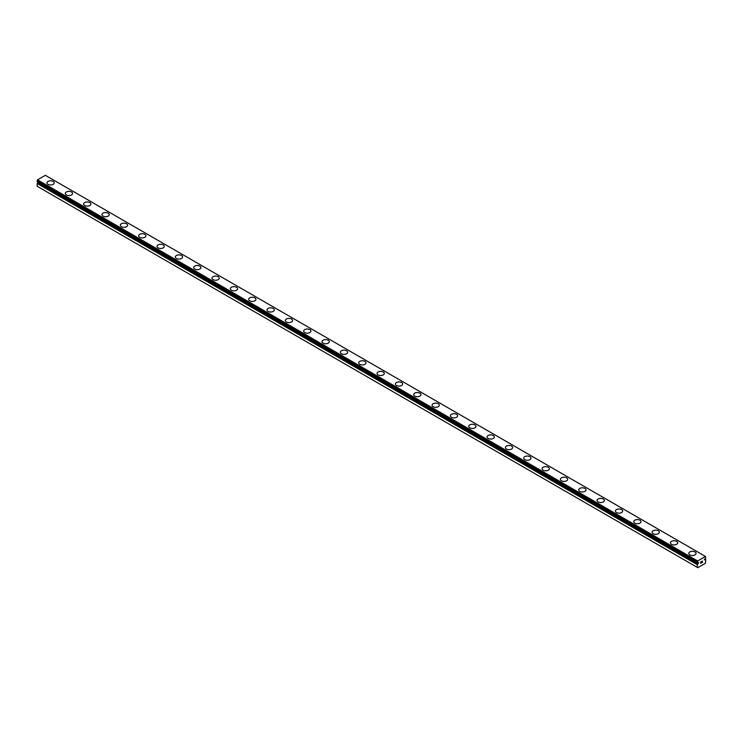 <?xml version="1.0" encoding="UTF-8"?>
<svg xmlns="http://www.w3.org/2000/svg" width="743" height="743" viewBox="0 0 743 743"><rect width="100%" height="100%" fill="white"/><g stroke="black" fill="none" stroke-linecap="round" stroke-linejoin="round"><path stroke-width="1.11" d="M697.296 567.392L697.779 567.68L705.358 563.296L705.813 559.618A1.207 0.697 -60 0 1 705.581 559.553A1.207 0.697 -60 0 1 705.46 559.451L704.494 559.841L705.46 558.402A1.207 0.697 -60 0 1 705.785 557.872L705.488 556.451L697.658 560.974L697.361 562.739A1.207 0.697 -60 0 1 697.556 562.795A1.207 0.697 -60 0 1 697.677 562.897L698.652 562.507L698.188 563.584L38.042 182.453L37.54 182.815A1.207 0.697 -60 0 1 37.215 183.354L37.15 186.261L697.296 567.392L697.361 564.476L37.215 183.354M46.967 182.88A3.631 2.099 180 0 1 49.205 180.939A3.631 2.099 180 0 1 53.162 181.394A3.631 2.099 180 0 1 54.23 182.88A3.631 2.099 180 0 1 51.982 184.812A3.631 2.099 180 0 1 48.026 184.357A3.631 2.099 180 0 1 46.967 182.88A3.631 2.099 180 0 1 49.214 180.948A3.631 2.099 180 0 1 53.162 181.403A3.631 2.099 180 0 1 54.23 182.88M65.3 193.459A3.631 2.099 180 0 1 67.548 191.527A3.631 2.099 180 0 1 71.504 191.982A3.631 2.099 180 0 1 72.563 193.468A3.631 2.099 180 0 1 70.325 195.4A3.631 2.099 180 0 1 66.368 194.945A3.631 2.099 180 0 1 65.3 193.459A3.631 2.099 180 0 1 67.548 191.536A3.631 2.099 180 0 1 71.504 191.991A3.631 2.099 180 0 1 72.563 193.459M83.643 204.046A3.631 2.099 180 0 1 85.882 202.115A3.631 2.099 180 0 1 89.838 202.57A3.631 2.099 180 0 1 90.906 204.056A3.631 2.099 180 0 1 88.658 205.987A3.631 2.099 180 0 1 84.702 205.532A3.631 2.099 180 0 1 83.643 204.046A3.631 2.099 180 0 1 85.891 202.124A3.631 2.099 180 0 1 89.838 202.579A3.631 2.099 180 0 1 90.906 204.046M101.977 214.634A3.631 2.099 180 0 1 104.224 212.702A3.631 2.099 180 0 1 108.181 213.157A3.631 2.099 180 0 1 109.24 214.643A3.631 2.099 180 0 1 107.001 216.575A3.631 2.099 180 0 1 103.045 216.12A3.631 2.099 180 0 1 101.977 214.634A3.631 2.099 180 0 1 104.224 212.712A3.631 2.099 180 0 1 108.181 213.167A3.631 2.099 180 0 1 109.24 214.634M120.32 225.222A3.631 2.099 180 0 1 122.558 223.29A3.631 2.099 180 0 1 126.514 223.745A3.631 2.099 180 0 1 127.573 225.231A3.631 2.099 180 0 1 125.335 227.163A3.631 2.099 180 0 1 121.378 226.708A3.631 2.099 180 0 1 120.32 225.222A3.631 2.099 180 0 1 122.567 223.299A3.631 2.099 180 0 1 126.514 223.754A3.631 2.099 180 0 1 127.573 225.222M138.653 235.81A3.631 2.099 180 0 1 140.891 233.878A3.631 2.099 180 0 1 144.848 234.333A3.631 2.099 180 0 1 145.916 235.819A3.631 2.099 180 0 1 143.678 237.751A3.631 2.099 180 0 1 139.721 237.296A3.631 2.099 180 0 1 138.653 235.81A3.631 2.099 180 0 1 140.901 233.887A3.631 2.099 180 0 1 144.848 234.342A3.631 2.099 180 0 1 145.916 235.81M156.987 246.397A3.631 2.099 180 0 1 159.234 244.466A3.631 2.099 180 0 1 163.191 244.911A3.631 2.099 180 0 1 164.249 246.407A3.631 2.099 180 0 1 162.011 248.338A3.631 2.099 180 0 1 158.055 247.883A3.631 2.099 180 0 1 156.987 246.397A3.631 2.099 180 0 1 159.234 244.475A3.631 2.099 180 0 1 163.191 244.93A3.631 2.099 180 0 1 164.249 246.397M175.329 256.985A3.631 2.099 180 0 1 177.568 255.044A3.631 2.099 180 0 1 181.524 255.499A3.631 2.099 180 0 1 182.592 256.994A3.631 2.099 180 0 1 180.345 258.917A3.631 2.099 180 0 1 176.388 258.471A3.631 2.099 180 0 1 175.329 256.985A3.631 2.099 180 0 1 177.577 255.063A3.631 2.099 180 0 1 181.524 255.518A3.631 2.099 180 0 1 182.592 256.985M193.663 267.573A3.631 2.099 180 0 1 195.911 265.632A3.631 2.099 180 0 1 199.867 266.087A3.631 2.099 180 0 1 200.926 267.582A3.631 2.099 180 0 1 198.687 269.505A3.631 2.099 180 0 1 194.731 269.05A3.631 2.099 180 0 1 193.663 267.573A3.631 2.099 180 0 1 195.911 265.65A3.631 2.099 180 0 1 199.867 266.105A3.631 2.099 180 0 1 200.926 267.573M212.006 278.161A3.631 2.099 180 0 1 214.244 276.22A3.631 2.099 180 0 1 218.201 276.675A3.631 2.099 180 0 1 219.259 278.17A3.631 2.099 180 0 1 217.021 280.092A3.631 2.099 180 0 1 213.065 279.637A3.631 2.099 180 0 1 212.006 278.161A3.631 2.099 180 0 1 214.253 276.238A3.631 2.099 180 0 1 218.201 276.693A3.631 2.099 180 0 1 219.259 278.161M230.339 288.748A3.631 2.099 180 0 1 232.578 286.807A3.631 2.099 180 0 1 236.534 287.262A3.631 2.099 180 0 1 237.602 288.748A3.631 2.099 180 0 1 235.364 290.68A3.631 2.099 180 0 1 231.407 290.225A3.631 2.099 180 0 1 230.339 288.748A3.631 2.099 180 0 1 232.587 286.826A3.631 2.099 180 0 1 236.534 287.281A3.631 2.099 180 0 1 237.602 288.748M248.673 299.336A3.631 2.099 180 0 1 250.92 297.395A3.631 2.099 180 0 1 254.877 297.85A3.631 2.099 180 0 1 255.936 299.336A3.631 2.099 180 0 1 253.697 301.268A3.631 2.099 180 0 1 249.741 300.813A3.631 2.099 180 0 1 248.673 299.336A3.631 2.099 180 0 1 250.92 297.404A3.631 2.099 180 0 1 254.877 297.869A3.631 2.099 180 0 1 255.936 299.336M267.016 309.924A3.631 2.099 180 0 1 269.254 307.983A3.631 2.099 180 0 1 273.21 308.438A3.631 2.099 180 0 1 274.278 309.924A3.631 2.099 180 0 1 272.031 311.856A3.631 2.099 180 0 1 268.074 311.401A3.631 2.099 180 0 1 267.016 309.924A3.631 2.099 180 0 1 269.263 307.992A3.631 2.099 180 0 1 273.21 308.447A3.631 2.099 180 0 1 274.278 309.924M285.349 320.502A3.631 2.099 180 0 1 287.597 318.571A3.631 2.099 180 0 1 291.553 319.026A3.631 2.099 180 0 1 292.612 320.512A3.631 2.099 180 0 1 290.374 322.443A3.631 2.099 180 0 1 286.417 321.988A3.631 2.099 180 0 1 285.349 320.502A3.631 2.099 180 0 1 287.597 318.58A3.631 2.099 180 0 1 291.553 319.035A3.631 2.099 180 0 1 292.612 320.502M303.692 331.09A3.631 2.099 180 0 1 305.93 329.158A3.631 2.099 180 0 1 309.887 329.613A3.631 2.099 180 0 1 310.945 331.099A3.631 2.099 180 0 1 308.707 333.031A3.631 2.099 180 0 1 304.751 332.576A3.631 2.099 180 0 1 303.692 331.09A3.631 2.099 180 0 1 305.94 329.168A3.631 2.099 180 0 1 309.887 329.623A3.631 2.099 180 0 1 310.945 331.09M322.025 341.678A3.631 2.099 180 0 1 324.264 339.746A3.631 2.099 180 0 1 328.22 340.201A3.631 2.099 180 0 1 329.288 341.687A3.631 2.099 180 0 1 327.05 343.619A3.631 2.099 180 0 1 323.094 343.164A3.631 2.099 180 0 1 322.025 341.678A3.631 2.099 180 0 1 324.273 339.755A3.631 2.099 180 0 1 328.22 340.21A3.631 2.099 180 0 1 329.288 341.678M340.359 352.266A3.631 2.099 180 0 1 342.607 350.334A3.631 2.099 180 0 1 346.563 350.789A3.631 2.099 180 0 1 347.622 352.275A3.631 2.099 180 0 1 345.384 354.207A3.631 2.099 180 0 1 341.427 353.752A3.631 2.099 180 0 1 340.359 352.266A3.631 2.099 180 0 1 342.607 350.343A3.631 2.099 180 0 1 346.563 350.798A3.631 2.099 180 0 1 347.622 352.266M358.702 362.853A3.631 2.099 180 0 1 360.94 360.922A3.631 2.099 180 0 1 364.897 361.367A3.631 2.099 180 0 1 365.965 362.863A3.631 2.099 180 0 1 363.717 364.794A3.631 2.099 180 0 1 359.761 364.339A3.631 2.099 180 0 1 358.702 362.853A3.631 2.099 180 0 1 360.949 360.931A3.631 2.099 180 0 1 364.897 361.386A3.631 2.099 180 0 1 365.965 362.853M377.035 373.441A3.631 2.099 180 0 1 379.283 371.5A3.631 2.099 180 0 1 383.239 371.955A3.631 2.099 180 0 1 384.298 373.45A3.631 2.099 180 0 1 382.06 375.373A3.631 2.099 180 0 1 378.103 374.927A3.631 2.099 180 0 1 377.035 373.441A3.631 2.099 180 0 1 379.283 371.519A3.631 2.099 180 0 1 383.239 371.974A3.631 2.099 180 0 1 384.298 373.441M395.378 384.029A3.631 2.099 180 0 1 397.616 382.088A3.631 2.099 180 0 1 401.573 382.543A3.631 2.099 180 0 1 402.641 384.038A3.631 2.099 180 0 1 400.393 385.961A3.631 2.099 180 0 1 396.437 385.506A3.631 2.099 180 0 1 395.378 384.029A3.631 2.099 180 0 1 397.626 382.106A3.631 2.099 180 0 1 401.573 382.561A3.631 2.099 180 0 1 402.641 384.029M413.712 394.617A3.631 2.099 180 0 1 415.95 392.675A3.631 2.099 180 0 1 419.906 393.131A3.631 2.099 180 0 1 420.975 394.626A3.631 2.099 180 0 1 418.736 396.548A3.631 2.099 180 0 1 414.78 396.093A3.631 2.099 180 0 1 413.712 394.617A3.631 2.099 180 0 1 415.959 392.694A3.631 2.099 180 0 1 419.906 393.149A3.631 2.099 180 0 1 420.975 394.617M432.054 405.204A3.631 2.099 180 0 1 434.293 403.263A3.631 2.099 180 0 1 438.249 403.718A3.631 2.099 180 0 1 439.308 405.204A3.631 2.099 180 0 1 437.07 407.136A3.631 2.099 180 0 1 433.113 406.681A3.631 2.099 180 0 1 432.054 405.204A3.631 2.099 180 0 1 434.293 403.282A3.631 2.099 180 0 1 438.249 403.737A3.631 2.099 180 0 1 439.308 405.204M450.388 415.792A3.631 2.099 180 0 1 452.626 413.851A3.631 2.099 180 0 1 456.583 414.306A3.631 2.099 180 0 1 457.651 415.792A3.631 2.099 180 0 1 455.403 417.724A3.631 2.099 180 0 1 451.447 417.269A3.631 2.099 180 0 1 450.388 415.792A3.631 2.099 180 0 1 452.636 413.86A3.631 2.099 180 0 1 456.583 414.325A3.631 2.099 180 0 1 457.651 415.792M468.722 426.38A3.631 2.099 180 0 1 470.969 424.439A3.631 2.099 180 0 1 474.926 424.894A3.631 2.099 180 0 1 475.984 426.38A3.631 2.099 180 0 1 473.746 428.312A3.631 2.099 180 0 1 469.79 427.857A3.631 2.099 180 0 1 468.722 426.38A3.631 2.099 180 0 1 470.969 424.448A3.631 2.099 180 0 1 474.926 424.903A3.631 2.099 180 0 1 475.984 426.38M487.064 436.958A3.631 2.099 180 0 1 489.303 435.026A3.631 2.099 180 0 1 493.259 435.482A3.631 2.099 180 0 1 494.327 436.968A3.631 2.099 180 0 1 492.08 438.899A3.631 2.099 180 0 1 488.123 438.444A3.631 2.099 180 0 1 487.064 436.958A3.631 2.099 180 0 1 489.312 435.036A3.631 2.099 180 0 1 493.259 435.491A3.631 2.099 180 0 1 494.327 436.958M505.398 447.546A3.631 2.099 180 0 1 507.636 445.614A3.631 2.099 180 0 1 511.593 446.069A3.631 2.099 180 0 1 512.661 447.555A3.631 2.099 180 0 1 510.422 449.487A3.631 2.099 180 0 1 506.466 449.032A3.631 2.099 180 0 1 505.398 447.546A3.631 2.099 180 0 1 507.645 445.624A3.631 2.099 180 0 1 511.593 446.079A3.631 2.099 180 0 1 512.661 447.546M523.741 458.134A3.631 2.099 180 0 1 525.979 456.202A3.631 2.099 180 0 1 529.935 456.657A3.631 2.099 180 0 1 530.994 458.143A3.631 2.099 180 0 1 528.756 460.075A3.631 2.099 180 0 1 524.799 459.62A3.631 2.099 180 0 1 523.741 458.134A3.631 2.099 180 0 1 525.979 456.211A3.631 2.099 180 0 1 529.935 456.666A3.631 2.099 180 0 1 530.994 458.134M542.074 468.722A3.631 2.099 180 0 1 544.313 466.79A3.631 2.099 180 0 1 548.269 467.245A3.631 2.099 180 0 1 549.337 468.731A3.631 2.099 180 0 1 547.089 470.663A3.631 2.099 180 0 1 543.133 470.208A3.631 2.099 180 0 1 542.074 468.722A3.631 2.099 180 0 1 544.322 466.799A3.631 2.099 180 0 1 548.269 467.254A3.631 2.099 180 0 1 549.337 468.722M560.408 479.309A3.631 2.099 180 0 1 562.655 477.377A3.631 2.099 180 0 1 566.612 477.833A3.631 2.099 180 0 1 567.671 479.319A3.631 2.099 180 0 1 565.432 481.25A3.631 2.099 180 0 1 561.476 480.795A3.631 2.099 180 0 1 560.408 479.309A3.631 2.099 180 0 1 562.655 477.387A3.631 2.099 180 0 1 566.612 477.842A3.631 2.099 180 0 1 567.671 479.309M578.751 489.897A3.631 2.099 180 0 1 580.989 487.965A3.631 2.099 180 0 1 584.945 488.411A3.631 2.099 180 0 1 586.013 489.906A3.631 2.099 180 0 1 583.766 491.838A3.631 2.099 180 0 1 579.809 491.383A3.631 2.099 180 0 1 578.751 489.897A3.631 2.099 180 0 1 580.998 487.975A3.631 2.099 180 0 1 584.945 488.43A3.631 2.099 180 0 1 586.013 489.897M597.084 500.485A3.631 2.099 180 0 1 599.322 498.544A3.631 2.099 180 0 1 603.279 498.999A3.631 2.099 180 0 1 604.347 500.494A3.631 2.099 180 0 1 602.109 502.417A3.631 2.099 180 0 1 598.152 501.971A3.631 2.099 180 0 1 597.084 500.485A3.631 2.099 180 0 1 599.332 498.562A3.631 2.099 180 0 1 603.279 499.017A3.631 2.099 180 0 1 604.347 500.485M615.427 511.073A3.631 2.099 180 0 1 617.665 509.131A3.631 2.099 180 0 1 621.622 509.587A3.631 2.099 180 0 1 622.68 511.082A3.631 2.099 180 0 1 620.442 513.004A3.631 2.099 180 0 1 616.486 512.549A3.631 2.099 180 0 1 615.427 511.073A3.631 2.099 180 0 1 617.665 509.15A3.631 2.099 180 0 1 621.622 509.605A3.631 2.099 180 0 1 622.68 511.073M633.76 521.66A3.631 2.099 180 0 1 635.999 519.719A3.631 2.099 180 0 1 639.955 520.174A3.631 2.099 180 0 1 641.023 521.67A3.631 2.099 180 0 1 638.776 523.592A3.631 2.099 180 0 1 634.819 523.137A3.631 2.099 180 0 1 633.76 521.66A3.631 2.099 180 0 1 636.008 519.738A3.631 2.099 180 0 1 639.955 520.193A3.631 2.099 180 0 1 641.023 521.66M652.094 532.248A3.631 2.099 180 0 1 654.342 530.307A3.631 2.099 180 0 1 658.298 530.762A3.631 2.099 180 0 1 659.357 532.248A3.631 2.099 180 0 1 657.118 534.18A3.631 2.099 180 0 1 653.162 533.725A3.631 2.099 180 0 1 652.094 532.248A3.631 2.099 180 0 1 654.342 530.326A3.631 2.099 180 0 1 658.298 530.781A3.631 2.099 180 0 1 659.357 532.248M670.437 542.836A3.631 2.099 180 0 1 672.675 540.895A3.631 2.099 180 0 1 676.632 541.35A3.631 2.099 180 0 1 677.7 542.836A3.631 2.099 180 0 1 675.452 544.768A3.631 2.099 180 0 1 671.496 544.313A3.631 2.099 180 0 1 670.437 542.836A3.631 2.099 180 0 1 672.684 540.904A3.631 2.099 180 0 1 676.632 541.368A3.631 2.099 180 0 1 677.7 542.836M688.77 553.424A3.631 2.099 180 0 1 691.018 551.492A3.631 2.099 180 0 1 694.974 551.947A3.631 2.099 180 0 1 696.033 553.424M694.974 551.938A3.631 2.099 180 0 1 696.033 553.414A3.631 2.099 180 0 1 693.795 555.355A3.631 2.099 180 0 1 689.838 554.9A3.631 2.099 180 0 1 688.77 553.414A3.631 2.099 180 0 1 691.018 551.482A3.631 2.099 180 0 1 694.974 551.938M700.788 561.977L701.373 561.55L700.788 561.977M700.788 562.6L700.788 563.129L700.788 562.6M700.788 563.129L701.373 562.785L700.788 563.129M700.705 563.259L701.373 562.878L700.714 563.259L700.714 561.931L701.373 561.55M701.838 561.624L702.451 561.058M702.293 561.792L701.931 562.47L702.284 561.792M701.931 562.47L702.562 562.107L701.931 562.47M702.562 562.2L701.773 562.655L702.432 561.206M701.764 562.655L702.553 562.191M697.361 564.476A1.207 0.697 -60 0 0 697.677 563.946L698.188 563.584M705.488 556.451L45.342 175.32L37.512 179.843L37.187 181.598L697.305 562.702M704.958 559.674L704.401 559.358M697.658 560.974L37.512 179.843M697.296 561.727L37.15 180.605M704.643 558.94L705.813 559.618L704.615 558.968M705.358 559.442L704.587 558.996M697.296 562.646L37.15 181.515M697.788 563.816L37.642 182.685M697.677 563.946L37.54 182.815M697.296 564.643L37.15 183.512M697.324 562.73L37.187 181.598"/></g></svg>
